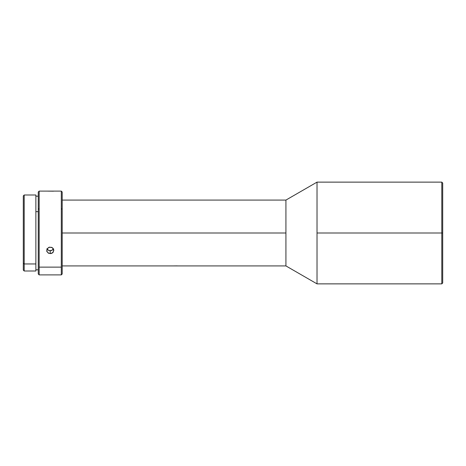 <?xml version="1.0" encoding="UTF-8"?>
<svg xmlns="http://www.w3.org/2000/svg" width="466" height="466" viewBox="0 0 466 466"><rect width="100%" height="100%" fill="white"/><g stroke="black" fill="none" stroke-linecap="round" stroke-linejoin="round"><path stroke-width="0.7" d="M35.87 270.985L35.87 263.96L24.197 263.96L24.197 194.998L24.197 263.96L35.87 263.96L35.87 194.998L24.197 194.998L23.3 195.895L23.3 263.226L24.197 263.96L24.197 271.002L24.197 263.96L23.3 263.226L23.3 270.088M38.264 211.657L35.87 211.657L38.264 211.657M39.161 208.704L38.264 209.222L38.264 273.996L39.161 274.893L39.161 208.704L39.161 267.129L61.302 267.129L61.302 274.893L61.302 208.704L61.302 267.129L39.161 267.129L39.161 274.893L61.302 274.893L62.199 273.996L62.199 209.222L61.302 208.704L61.302 191.107L61.302 208.704L62.199 209.222L62.199 192.004L61.302 191.107L39.161 191.107L39.161 208.704L39.161 191.107L38.264 192.004L38.264 209.222L39.161 208.704M50.934 253.551L48.231 253.079L46.711 251.04L47.247 248.57L49.53 247.143L52.227 247.65L53.753 249.77L53.217 252.205L50.934 253.551M441.803 233L442.7 233L442.7 183.027L442.7 233L441.803 233L441.803 182.13L441.803 233L317.02 233L441.803 233L441.803 283.87L441.803 233M62.199 200.083L285.92 200.083L285.92 233L285.92 200.083L317.02 182.13L317.02 233L317.02 182.13L441.803 182.13L442.7 183.027M285.92 233L62.199 233L285.92 233L285.92 265.917L285.92 233M53.549 191.188L47.689 191.13M48.854 247.335L51.609 247.335L52.774 248.069L53.823 250.411L52.769 252.689L51.604 253.37L48.854 253.37L46.915 251.646L46.915 249.147L48.854 247.335M50.229 250.76L50.229 253.609L50.229 250.76L52.769 249.846L53.549 248.809L51.604 250.527L48.86 250.527L50.229 250.76M47.695 249.846L48.86 250.527L46.915 248.815L47.695 249.846M62.199 265.917L285.92 265.917L317.02 283.87L317.02 233L317.02 283.87L441.803 283.87L442.7 282.973L442.7 233L442.7 282.973M173.614 265.905L177.278 265.876M62.199 273.979L62.199 192.021M38.264 192.021L38.264 273.979M23.3 195.912L23.3 270.105L24.197 271.002L35.87 271.002L35.87 195.015M35.87 269.808L38.264 269.808M35.87 196.192L38.264 196.192"/></g></svg>
